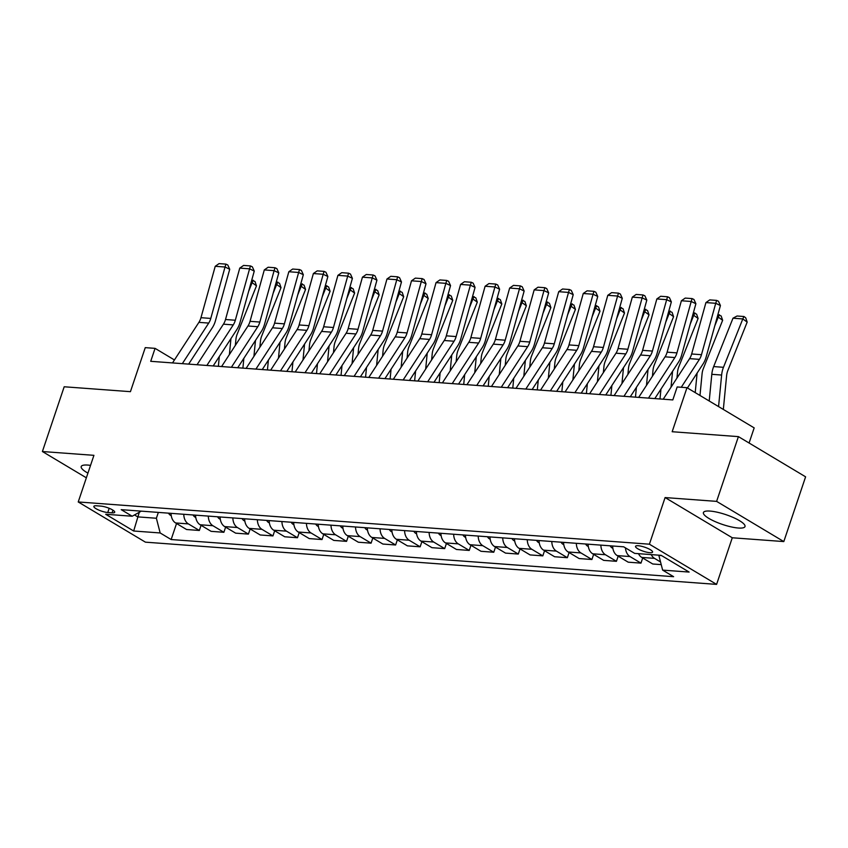 <?xml version="1.0" encoding="UTF-8"?>
<svg xmlns="http://www.w3.org/2000/svg" width="848" height="848" viewBox="0 0 848 848"><rect width="100%" height="100%" fill="white"/><g stroke="black" fill="none" stroke-linecap="round" stroke-linejoin="round"><path stroke-width="1.27" d="M710.041 511.079A21.942 5.183 -161.4 0 0 703.416 512.552A21.942 5.183 -161.4 0 0 715.097 521.584A21.942 5.183 -161.4 0 0 738.375 528.028A21.942 5.183 -161.4 0 0 745 526.555A21.942 5.183 -161.4 0 0 733.308 517.524A21.942 5.183 -161.4 0 0 710.041 511.079M90.545 465.372A21.942 5.183 -161.4 0 0 87.842 465.075A21.942 5.183 -161.4 0 0 81.207 466.548A21.942 5.183 -161.4 0 0 87.938 473.131M638.237 545.741A8.999 2.131 -161.4 0 0 635.523 546.356A8.999 2.131 -161.4 0 0 640.314 550.055A8.999 2.131 -161.4 0 0 649.865 552.695A8.999 2.131 -161.4 0 0 652.578 552.09A8.999 2.131 -161.4 0 0 647.787 548.391A8.999 2.131 -161.4 0 0 638.237 545.741M749.081 443.016L754.179 427.89L686.986 387.695L677.17 386.964L672.814 399.917L150.711 361.312L155.067 348.358L145.252 347.638L130.433 391.67L64.194 386.773L42.4 451.528L86.358 477.816M783.806 541.575L805.6 476.82L738.407 436.625L716.613 501.38L665.097 497.564L649.398 544.193L716.592 584.389L732.28 537.77L783.806 541.575L716.613 501.38M649.398 544.193L78.228 501.963L145.421 542.158L716.592 584.389M107.76 512.521L112.074 512.839A8.724 2.056 -161.4 0 0 114.713 512.256A8.724 2.056 -161.4 0 0 110.06 508.662A8.724 2.056 -161.4 0 0 100.817 506.108L96.502 505.79A8.724 2.056 -161.4 0 0 93.863 506.373A8.724 2.056 -161.4 0 0 98.506 509.955A8.724 2.056 -161.4 0 0 107.76 512.521L109.18 508.291M134.503 514.937L137.736 516.877L156.382 518.255L160.166 532.957L171.148 539.54L673.619 576.693L662.638 570.11L658.854 555.408L661.61 555.61M160.166 532.957L133.666 531.007L105.693 514.27L132.193 516.231L141.287 511.143M662.638 570.11L689.127 572.071L661.164 555.345L634.664 553.384L623.683 546.812L121.211 509.659L132.193 516.231M686.986 387.695L672.167 431.727L738.407 436.625M78.228 501.963L93.927 455.334L42.4 451.528M174.444 359.955L155.067 348.358M139.295 512.256L133.666 531.007M158.353 512.404L156.382 518.255M171.148 539.54L176.543 523.513M171.031 513.347A11.247 8.035 94.2 0 0 175.6 522.951L186.581 529.523L199.344 530.466L201.071 525.325M661.217 564.62L652.748 563.994L641.756 557.422A11.247 8.035 94.2 0 1 638.502 553.67M625.453 547.872A11.247 8.035 94.2 0 0 629.979 556.553L640.971 563.125L642.699 557.984M640.971 563.125L628.209 562.182L617.227 555.61A11.247 8.035 94.2 0 1 612.659 545.995M600.882 545.126A11.247 8.035 94.2 0 0 605.451 554.74L616.432 561.312L618.16 556.171M616.432 561.312L603.681 560.369L592.688 553.797A11.247 8.035 94.2 0 1 588.12 544.183M576.343 543.314A11.247 8.035 94.2 0 0 580.912 552.928L591.904 559.5L593.632 554.359M591.904 559.5L579.142 558.556L568.16 551.984A11.247 8.035 94.2 0 1 563.581 542.37M551.804 541.501A11.247 8.035 94.2 0 0 556.383 551.105L567.365 557.687L569.093 552.546M567.365 557.687L554.603 556.744L543.621 550.161A11.247 8.035 94.2 0 1 539.052 540.558M527.276 539.688A11.247 8.035 94.2 0 0 531.844 549.292L542.826 555.864L544.564 550.723M542.826 555.864L530.074 554.921L519.082 548.349A11.247 8.035 94.2 0 1 514.513 538.745M502.737 537.865A11.247 8.035 94.2 0 0 507.305 547.479L518.298 554.051L520.025 548.91M518.298 554.051L505.535 553.108L494.554 546.536A11.247 8.035 94.2 0 1 489.985 536.922M478.208 536.053A11.247 8.035 94.2 0 0 482.777 545.667L493.759 552.239L495.486 547.098M493.759 552.239L481.007 551.295L470.015 544.723A11.247 8.035 94.2 0 1 465.446 535.109M453.669 534.24A11.247 8.035 94.2 0 0 458.238 543.854L469.23 550.426L470.958 545.285M469.23 550.426L456.468 549.483L445.486 542.911A11.247 8.035 94.2 0 1 440.907 533.297M429.13 532.427A11.247 8.035 94.2 0 0 433.71 542.042L444.691 548.614L446.419 543.473M444.691 548.614L431.929 547.67L420.947 541.098A11.247 8.035 94.2 0 1 416.379 531.484M404.602 530.615A11.247 8.035 94.2 0 0 409.171 540.229L420.152 546.801L421.891 541.66M420.152 546.801L407.4 545.858L396.408 539.286A11.247 8.035 94.2 0 1 391.84 529.671M380.063 528.802A11.247 8.035 94.2 0 0 384.632 538.406L395.624 544.988L397.352 539.847M395.624 544.988L382.861 544.045L371.88 537.462A11.247 8.035 94.2 0 1 367.311 527.859M355.535 526.99A11.247 8.035 94.2 0 0 360.103 536.593L371.085 543.165L372.813 538.024M371.085 543.165L358.333 542.222L347.341 535.65A11.247 8.035 94.2 0 1 342.772 526.046M330.996 525.166A11.247 8.035 94.2 0 0 335.564 534.781L346.556 541.353L348.284 536.212M346.556 541.353L333.794 540.409L322.812 533.837A11.247 8.035 94.2 0 1 318.233 524.223M306.457 523.354A11.247 8.035 94.2 0 0 311.036 532.968L322.017 539.54L323.745 534.399M322.017 539.54L309.255 538.597L298.273 532.025A11.247 8.035 94.2 0 1 293.705 522.41M281.928 521.541A11.247 8.035 94.2 0 0 286.497 531.155L297.478 537.727L299.217 532.586M297.478 537.727L284.727 536.784L273.734 530.212A11.247 8.035 94.2 0 1 269.166 520.598M257.389 519.729A11.247 8.035 94.2 0 0 261.958 529.343L272.95 535.915L274.678 530.774M272.95 535.915L260.188 534.971L249.206 528.399A11.247 8.035 94.2 0 1 244.637 518.785M232.861 517.916A11.247 8.035 94.2 0 0 237.429 527.53L248.411 534.102L250.139 528.961M248.411 534.102L235.659 533.159L224.667 526.587A11.247 8.035 94.2 0 1 220.098 516.973M208.322 516.103A11.247 8.035 94.2 0 0 212.89 525.707L223.883 532.29L225.61 527.149M223.883 532.29L211.12 531.346L200.139 524.764A11.247 8.035 94.2 0 1 195.559 515.16M183.783 514.291A11.247 8.035 94.2 0 0 188.362 523.894L199.344 530.466M651.253 554.613A11.247 8.035 94.2 0 0 654.518 558.366L660.539 561.97M665.097 497.564L732.28 537.77M172.515 362.923L198.898 322.357A14.066 10.049 94.2 0 0 200.965 317.693L215.233 266.293L225.038 267.014L225.939 264.12L227.805 265.021L229.723 269.261L215.466 320.661A21.094 15.073 -85.8 0 1 212.371 327.657L188.648 364.121M229.723 269.261L225.038 267.014L210.781 318.424A14.066 10.049 94.2 0 1 208.714 323.077L182.331 363.654M215.233 266.293L219.07 263.611L225.939 264.12M235.331 345.412L235.924 339.359A14.066 10.049 -85.8 0 1 237.164 334.207L256.478 285.829L252.11 282.649L248.644 291.341M230.953 338.628A21.094 15.073 94.2 0 0 230.932 338.765L229.395 354.538M171.222 515.573L170.406 515.234A7.452 5.321 -85.8 0 1 168.519 513.157M219.325 356.489L218.371 366.315M251.75 280.126L255.004 281.504L256.478 285.829M253.255 280.232L252.11 282.649L251.072 282.575M197.043 364.735L223.437 324.169A14.066 10.049 94.2 0 0 225.504 319.516L239.761 268.106L249.577 268.827L250.467 265.933L252.344 266.834L254.262 271.074L240.005 322.484A21.094 15.073 -85.8 0 1 236.899 329.469L213.187 365.933M254.262 271.074L249.577 268.827L235.32 320.237A14.066 10.049 94.2 0 1 233.253 324.901L206.859 365.467M239.761 268.106L243.599 265.424L250.467 265.933M221.582 366.559L247.976 325.982A14.066 10.049 94.2 0 0 250.033 321.328L264.3 269.918L274.116 270.65L275.006 267.745L276.883 268.646L278.801 272.886L264.534 324.296A21.094 15.073 -85.8 0 1 261.438 331.282L237.716 367.746M278.801 272.886L274.116 270.65L259.848 322.049A14.066 10.049 94.2 0 1 257.781 326.713L231.398 367.279M264.3 269.918L268.138 267.237L275.006 267.745M246.111 368.371L272.505 327.794A14.066 10.049 94.2 0 0 274.572 323.141L288.829 271.731L298.644 272.462L299.535 269.558L301.411 270.459L303.33 274.699L289.073 326.109A21.094 15.073 -85.8 0 1 285.977 333.094L262.255 369.558M303.33 274.699L298.644 272.462L284.387 323.862A14.066 10.049 94.2 0 1 282.32 328.526L255.926 369.092M288.829 271.731L292.666 269.049L299.535 269.558M259.87 347.224L260.463 341.172A14.066 10.049 -85.8 0 1 261.693 336.02L281.017 287.642L276.649 284.462L273.173 293.154M255.481 340.44A21.094 15.073 94.2 0 0 255.471 340.578L253.934 356.351M195.75 517.386L194.945 517.047A7.452 5.321 -85.8 0 1 193.047 514.969M243.853 358.312L242.899 368.127M276.289 281.939L279.533 283.317L281.017 287.642M277.784 282.055L276.649 284.462L275.611 284.387M284.409 349.037L284.992 342.984A14.066 10.049 -85.8 0 1 286.232 337.833L305.556 289.454L301.178 286.274L297.712 294.966M280.02 342.253A21.094 15.073 94.2 0 0 279.999 342.391L278.473 358.163M220.289 519.209L219.473 518.87A7.452 5.321 -85.8 0 1 217.586 516.782M268.392 360.124L267.438 369.94M300.817 283.751L304.072 285.14L305.556 289.454M302.323 283.868L301.178 286.274L300.139 286.2M308.937 350.849L309.531 344.797A14.066 10.049 -85.8 0 1 310.771 339.645L330.084 291.267L325.717 288.087L322.24 296.779M304.549 344.065A21.094 15.073 94.2 0 0 304.538 344.203L303.001 359.976M244.828 521.022L244.012 520.683A7.452 5.321 -85.8 0 1 242.125 518.594M292.931 361.937L291.966 371.763M325.356 285.564L328.6 286.953L330.084 291.267M326.851 285.681L325.717 288.087L324.678 288.013M270.65 370.184L297.044 329.618A14.066 10.049 94.2 0 0 299.111 324.954L313.368 273.544L323.183 274.275L324.074 271.381L325.95 272.272L327.869 276.512L313.601 327.922A21.094 15.073 -85.8 0 1 310.506 334.907L286.783 371.371M327.869 276.512L323.183 274.275L308.916 325.674A14.066 10.049 94.2 0 1 306.859 330.338L280.465 370.905M313.368 273.544L317.205 270.872L324.074 271.381M333.476 352.662L334.059 346.62A14.066 10.049 -85.8 0 1 335.299 341.458L354.623 293.079L350.245 289.91L346.779 298.602M329.088 345.878A21.094 15.073 94.2 0 0 329.077 346.016L327.54 361.789M269.357 522.834L268.54 522.495A7.452 5.321 -85.8 0 1 266.654 520.418M317.459 363.75L316.505 373.576M349.885 287.377L353.139 288.765L354.623 293.079M351.39 287.493L350.245 289.91L349.206 289.825M295.189 371.996L321.572 331.43A14.066 10.049 94.2 0 0 323.639 326.766L337.907 275.356L347.712 276.088L348.613 273.194L350.478 274.084L352.397 278.324L338.14 329.734A21.094 15.073 -85.8 0 1 335.045 336.72L311.322 373.194M352.397 278.324L347.712 276.088L333.455 327.498A14.066 10.049 94.2 0 1 331.388 332.151L305.004 372.717M337.907 275.356L341.744 272.685L348.613 273.194M319.717 373.809L346.111 333.243A14.066 10.049 94.2 0 0 348.178 328.579L362.435 277.179L372.251 277.9L373.141 275.006L375.017 275.897L376.936 280.147L362.679 331.547A21.094 15.073 -85.8 0 1 359.573 338.543L335.861 375.007M376.936 280.147L372.251 277.9L357.994 329.31A14.066 10.049 94.2 0 1 355.927 333.964L329.533 374.54M362.435 277.179L366.272 274.498L373.141 275.006M344.256 375.622L370.65 335.055A14.066 10.049 94.2 0 0 372.707 330.391L386.974 278.992L396.79 279.713L397.68 276.819L399.556 277.72L401.475 281.96L387.207 333.359A21.094 15.073 -85.8 0 1 384.112 340.355L360.389 376.819M401.475 281.96L396.79 279.713L382.522 331.123A14.066 10.049 94.2 0 1 380.455 335.776L354.072 376.353M386.974 278.992L390.811 276.31L397.68 276.819M368.785 377.434L395.179 336.868A14.066 10.049 94.2 0 0 397.246 332.215L411.503 280.805L421.318 281.525L422.209 278.632L424.085 279.533L426.003 283.773L411.746 335.183A21.094 15.073 -85.8 0 1 408.651 342.168L384.928 378.632M426.003 283.773L421.318 281.525L407.061 332.935A14.066 10.049 94.2 0 1 404.994 337.599L378.6 378.166M411.503 280.805L415.34 278.123L422.209 278.632M393.324 379.257L419.718 338.681A14.066 10.049 94.2 0 0 421.785 334.027L436.042 282.617L445.857 283.349L446.748 280.444L448.624 281.345L450.542 285.585L436.275 336.995A21.094 15.073 -85.8 0 1 433.18 343.981L409.457 380.445M450.542 285.585L445.857 283.349L431.59 334.748A14.066 10.049 94.2 0 1 429.533 339.412L403.139 379.978M436.042 282.617L439.879 279.935L446.748 280.444M358.004 354.485L358.598 348.433A14.066 10.049 -85.8 0 1 359.838 343.27L379.151 294.892L374.784 291.723L371.318 300.415M353.627 347.691A21.094 15.073 94.2 0 0 353.605 347.828L352.068 363.612M293.896 524.647L293.079 524.308A7.452 5.321 -85.8 0 1 291.193 522.23M341.998 365.562L341.044 375.388M374.424 289.2L377.678 290.578L379.151 294.892M375.929 289.306L374.784 291.723L373.745 291.638M382.543 356.298L383.137 350.245A14.066 10.049 -85.8 0 1 384.367 345.094L403.69 296.705L399.323 293.535L395.846 302.227M378.155 349.503A21.094 15.073 94.2 0 0 378.144 349.641L376.607 365.424M318.424 526.46L317.618 526.12A7.452 5.321 -85.8 0 1 315.721 524.043M366.527 367.375L365.573 377.201M398.963 291.012L402.206 292.39L403.69 296.705M400.457 291.118L399.323 293.535L398.284 293.461M407.082 358.11L407.665 352.058A14.066 10.049 -85.8 0 1 408.906 346.906L428.229 298.528L423.852 295.348L420.385 304.04M402.694 351.326A21.094 15.073 94.2 0 0 402.673 351.464L401.146 367.237M342.963 528.272L342.147 527.933A7.452 5.321 -85.8 0 1 340.26 525.855M391.066 369.187L390.112 379.014M423.491 292.825L426.745 294.203L428.229 298.528M424.996 292.931L423.852 295.348L422.813 295.274M431.611 359.923L432.204 353.87A14.066 10.049 -85.8 0 1 433.434 348.719L452.758 300.34L448.391 297.16L444.914 305.852M427.222 353.139A21.094 15.073 94.2 0 0 427.212 353.277L425.675 369.05M367.502 530.085L366.686 529.746A7.452 5.321 -85.8 0 1 364.799 527.668M415.605 371.011L414.64 380.826M448.03 294.638L451.274 296.016L452.758 300.34M449.525 294.754L448.391 297.16L447.352 297.086M456.15 361.736L456.733 355.683A14.066 10.049 -85.8 0 1 457.973 350.531L477.297 302.153L472.919 298.973L469.453 307.665M451.761 354.952A21.094 15.073 94.2 0 0 451.751 355.089L450.214 370.862M392.03 531.908L391.214 531.569A7.452 5.321 -85.8 0 1 389.327 529.481M440.133 372.823L439.179 382.639M472.559 296.45L475.813 297.839L477.297 302.153M474.064 296.567L472.919 298.973L471.88 298.899M417.863 381.07L444.246 340.493A14.066 10.049 94.2 0 0 446.313 335.84L460.581 284.43L470.386 285.161L471.287 282.257L473.152 283.158L475.071 287.398L460.814 338.808A21.094 15.073 -85.8 0 1 457.719 345.793L433.996 382.257M475.071 287.398L470.386 285.161L456.129 336.561A14.066 10.049 94.2 0 1 454.062 341.225L427.678 381.791M460.581 284.43L464.418 281.748L471.287 282.257M480.678 363.548L481.272 357.496A14.066 10.049 -85.8 0 1 482.512 352.344L501.825 303.966L497.458 300.786L493.992 309.478M476.3 356.764A21.094 15.073 94.2 0 0 476.279 356.902L474.742 372.675M416.569 533.721L415.753 533.381A7.452 5.321 -85.8 0 1 413.866 531.293M464.672 374.636L463.718 384.462M497.098 298.263L500.352 299.651L501.825 303.966M498.603 298.379L497.458 300.786L496.419 300.711M442.391 382.883L468.785 342.316A14.066 10.049 94.2 0 0 470.852 337.652L485.109 286.242L494.925 286.974L495.815 284.08L497.691 284.97L499.61 289.21L485.353 340.62A21.094 15.073 -85.8 0 1 482.247 347.606L458.535 384.07M499.61 289.21L494.925 286.974L480.668 338.373A14.066 10.049 94.2 0 1 478.601 343.037L452.207 383.603M485.109 286.242L488.946 283.571L495.815 284.08M505.217 365.361L505.811 359.319A14.066 10.049 -85.8 0 1 507.04 354.157L526.364 305.778L521.997 302.609L518.52 311.301M500.829 358.577A21.094 15.073 94.2 0 0 500.818 358.715L499.281 374.487M441.098 535.533L440.282 535.194A7.452 5.321 -85.8 0 1 438.395 533.116M489.201 376.448L488.247 386.275M521.637 300.075L524.88 301.464L526.364 305.778M523.131 300.192L521.997 302.609L520.958 302.524M466.93 384.695L493.324 344.129A14.066 10.049 94.2 0 0 495.38 339.465L509.648 288.055L519.464 288.786L520.354 285.893L522.23 286.783L524.149 291.023L509.881 342.433A21.094 15.073 -85.8 0 1 506.786 349.418L483.063 385.893M524.149 291.023L519.464 288.786L505.196 340.196A14.066 10.049 94.2 0 1 503.129 344.85L476.746 385.416M509.648 288.055L513.485 285.384L520.354 285.893M529.756 367.184L530.339 361.131A14.066 10.049 -85.8 0 1 531.579 355.969L550.903 307.591L546.525 304.421L543.059 313.113M525.368 360.389A21.094 15.073 94.2 0 0 525.347 360.527L523.82 376.311M465.637 537.346L464.821 537.007A7.452 5.321 -85.8 0 1 462.934 534.929M513.74 378.261L512.786 388.087M546.165 301.899L549.419 303.277L550.903 307.591M547.67 302.005L546.525 304.421L545.487 304.337M491.458 386.508L517.852 345.942A14.066 10.049 94.2 0 0 519.919 341.278L534.176 289.878L543.992 290.599L544.882 287.705L546.759 288.596L548.677 292.846L534.42 344.246A21.094 15.073 -85.8 0 1 531.325 351.242L507.602 387.706M548.677 292.846L543.992 290.599L529.735 342.009A14.066 10.049 94.2 0 1 527.668 346.662L501.274 387.239M534.176 289.878L538.014 287.196L544.882 287.705M554.285 368.997L554.878 362.944A14.066 10.049 -85.8 0 1 556.108 357.792L575.432 309.403L571.064 306.234L567.588 314.926M549.896 362.202A21.094 15.073 94.2 0 0 549.886 362.34L548.349 378.123M490.176 539.158L489.36 538.819A7.452 5.321 -85.8 0 1 487.473 536.742M538.279 380.074L537.314 389.9M570.704 303.711L573.948 305.089L575.432 309.403M572.199 303.817L571.064 306.234L570.026 306.16M515.997 388.32L542.391 347.754A14.066 10.049 94.2 0 0 544.458 343.09L558.715 291.691L568.531 292.412L569.421 289.518L571.298 290.419L573.216 294.659L558.949 346.058A21.094 15.073 -85.8 0 1 555.853 353.054L532.131 389.518M573.216 294.659L568.531 292.412L554.263 343.822A14.066 10.049 94.2 0 1 552.207 348.475L525.813 389.052M558.715 291.691L562.553 289.009L569.421 289.518M578.824 370.809L579.407 364.757A14.066 10.049 -85.8 0 1 580.647 359.605L599.971 311.227L595.593 308.047L592.127 316.739M574.435 364.025A21.094 15.073 94.2 0 0 574.425 364.163L572.888 379.936M514.704 540.971L513.888 540.632A7.452 5.321 -85.8 0 1 512.001 538.554M562.807 381.886L561.853 391.712M595.232 305.524L598.487 306.902L599.971 311.227M596.738 305.63L595.593 308.047L594.554 307.972M540.536 390.133L566.92 349.567A14.066 10.049 94.2 0 0 568.987 344.913L583.254 293.503L593.059 294.224L593.96 291.33L595.826 292.231L597.745 296.471L583.488 347.881A21.094 15.073 -85.8 0 1 580.392 354.867L556.67 391.331M597.745 296.471L593.059 294.224L578.802 345.634A14.066 10.049 94.2 0 1 576.735 350.298L550.352 390.864M583.254 293.503L587.092 290.822L593.96 291.33M603.352 372.622L603.946 366.569A14.066 10.049 -85.8 0 1 605.186 361.418L624.499 313.039L620.132 309.859L616.666 318.551M598.974 365.838A21.094 15.073 94.2 0 0 598.953 365.976L597.416 381.748M539.243 542.784L538.427 542.444A7.452 5.321 -85.8 0 1 536.54 540.367M587.346 383.709L586.392 393.525M619.771 307.336L623.026 308.714L624.499 313.039M621.277 307.453L620.132 309.859L619.093 309.785M565.065 391.956L591.459 351.379A14.066 10.049 94.2 0 0 593.526 346.726L607.783 295.316L617.598 296.047L618.489 293.143L620.365 294.044L622.284 298.284L608.027 349.694A21.094 15.073 -85.8 0 1 604.921 356.679L581.209 393.143M622.284 298.284L617.598 296.047L603.341 347.447A14.066 10.049 94.2 0 1 601.274 352.111L574.88 392.677M607.783 295.316L611.62 292.634L618.489 293.143M589.604 393.769L615.998 353.192A14.066 10.049 94.2 0 0 618.054 348.539L632.322 297.129L642.137 297.86L643.028 294.956L644.904 295.857L646.823 300.097L632.555 351.507A21.094 15.073 -85.8 0 1 629.46 358.492L605.737 394.956M646.823 300.097L642.137 297.86L627.87 349.259A14.066 10.049 94.2 0 1 625.803 353.923L599.419 394.49M632.322 297.129L636.159 294.447L643.028 294.956M614.132 395.581L640.526 355.015A14.066 10.049 94.2 0 0 642.593 350.351L656.85 298.941L666.666 299.673L667.556 296.779L669.432 297.669L671.351 301.909L657.094 353.319A21.094 15.073 -85.8 0 1 653.999 360.305L630.276 396.769M671.351 301.909L666.666 299.673L652.409 351.072A14.066 10.049 94.2 0 1 650.342 355.736L623.948 396.302M656.85 298.941L660.687 296.27L667.556 296.779M638.671 397.394L665.065 356.828A14.066 10.049 94.2 0 0 667.132 352.164L681.389 300.754L691.205 301.485L692.095 298.591L693.971 299.482L695.89 303.722L681.622 355.132A21.094 15.073 -85.8 0 1 678.527 362.117L654.804 398.592M695.89 303.722L691.205 301.485L676.937 352.895A14.066 10.049 94.2 0 1 674.881 357.549L648.487 398.115M681.389 300.754L685.226 298.083L692.095 298.591M627.891 374.434L628.485 368.382A14.066 10.049 -85.8 0 1 629.714 363.23L649.038 314.852L644.671 311.672L641.194 320.364M623.503 367.65A21.094 15.073 94.2 0 0 623.492 367.788L621.955 383.561M563.772 544.607L562.955 544.268A7.452 5.321 -85.8 0 1 561.069 542.179M611.874 385.522L610.92 395.338M644.31 309.149L647.554 310.538L649.038 314.852M645.805 309.266L644.671 311.672L643.632 311.598M652.43 376.247L653.013 370.194A14.066 10.049 -85.8 0 1 654.253 365.043L673.577 316.664L669.199 313.484L665.733 322.176M648.042 369.463A21.094 15.073 94.2 0 0 648.02 369.601L646.494 385.374M588.311 546.419L587.494 546.08A7.452 5.321 -85.8 0 1 585.608 543.992M636.413 387.335L635.459 397.161M668.839 310.962L672.093 312.35L673.577 316.664M670.344 311.078L669.199 313.484L668.16 313.41M676.958 378.06L677.552 372.018A14.066 10.049 -85.8 0 1 678.782 366.855L698.105 318.477L693.738 315.308L690.261 324M672.57 371.276A21.094 15.073 94.2 0 0 672.559 371.413L671.022 387.186M612.85 548.232L612.033 547.893A7.452 5.321 -85.8 0 1 610.147 545.815M660.952 389.147L659.988 398.973M693.378 312.774L696.621 314.163L698.105 318.477M694.872 312.891L693.738 315.308L692.699 315.223M699.982 395.465L702.08 373.83A14.066 10.049 -85.8 0 1 703.321 368.668L722.644 320.29L718.267 317.12L714.8 325.812M697.109 373.088A21.094 15.073 94.2 0 0 697.098 373.226L695.212 392.613M717.906 314.597L721.16 315.975L722.644 320.29M719.411 314.703L718.267 317.12L717.228 317.035M663.21 399.207L689.594 358.64A14.066 10.049 94.2 0 0 691.661 353.976L705.928 302.577L715.733 303.298L716.634 300.404L718.5 301.294L720.418 305.545L706.161 356.944A21.094 15.073 -85.8 0 1 703.066 363.94L687.431 387.96M720.418 305.545L715.733 303.298L701.476 354.708A14.066 10.049 94.2 0 1 699.409 359.361L681.262 387.271M705.928 302.577L709.765 299.895L716.634 300.404M723.333 409.436L726.619 375.643A14.066 10.049 -85.8 0 1 727.86 370.491L747.173 322.102L742.806 318.933L723.482 367.311A21.094 15.073 94.2 0 0 721.627 375.039L718.563 406.584M732.99 318.201L737.071 316.007L743.95 316.516L742.806 318.933L732.99 318.201L713.666 366.58A21.094 15.073 94.2 0 0 711.811 374.318L709.214 400.998M743.95 316.516L745.699 317.788L747.173 322.102M188.362 523.894L175.6 522.951M212.89 525.707L200.139 524.764M237.429 527.53L224.667 526.587M261.958 529.343L249.206 528.399M286.497 531.155L273.734 530.212M311.036 532.968L298.273 532.025M335.564 534.781L322.812 533.837M360.103 536.593L347.341 535.65M384.632 538.406L371.88 537.462M409.171 540.229L396.408 539.286M433.71 542.042L420.947 541.098M458.238 543.854L445.486 542.911M482.777 545.667L470.015 544.723M507.305 547.479L494.554 546.536M531.844 549.292L519.082 548.349M556.383 551.105L543.621 550.161M580.912 552.928L568.16 551.984M605.451 554.74L592.688 553.797M629.979 556.553L617.227 555.61M654.518 558.366L641.756 557.422M112.964 510.189L112.074 512.839M198.898 322.357L208.714 323.077M200.965 317.693L210.781 318.424M170.543 515.298L171.179 515.34M223.437 324.169L233.253 324.901M225.504 319.516L235.32 320.237M247.976 325.982L257.781 326.713M250.033 321.328L259.848 322.049M272.505 327.794L282.32 328.526M274.572 323.141L284.387 323.862M195.082 517.11L195.718 517.153M219.611 518.923L220.257 518.976M244.15 520.736L244.786 520.789M297.044 329.618L306.859 330.338M299.111 324.954L308.916 325.674M268.678 522.548L269.325 522.601M321.572 331.43L331.388 332.151M323.639 326.766L333.455 327.498M346.111 333.243L355.927 333.964M348.178 328.579L357.994 329.31M370.65 335.055L380.455 335.776M372.707 330.391L382.522 331.123M395.179 336.868L404.994 337.599M397.246 332.215L407.061 332.935M419.718 338.681L429.533 339.412M421.785 334.027L431.59 334.748M293.217 524.371L293.853 524.414M317.756 526.184L318.392 526.226M342.285 527.997L342.931 528.039M366.824 529.809L367.46 529.852M391.352 531.622L391.999 531.675M444.246 340.493L454.062 341.225M446.313 335.84L456.129 336.561M415.891 533.434L416.527 533.487M468.785 342.316L478.601 343.037M470.852 337.652L480.668 338.373M440.43 535.247L441.066 535.3M493.324 344.129L503.129 344.85M495.38 339.465L505.196 340.196M464.958 537.07L465.605 537.113M517.852 345.942L527.668 346.662M519.919 341.278L529.735 342.009M489.497 538.883L490.133 538.925M542.391 347.754L552.207 348.475M544.458 343.09L554.263 343.822M514.026 540.695L514.672 540.738M566.92 349.567L576.735 350.298M568.987 344.913L578.802 345.634M538.565 542.508L539.201 542.55M591.459 351.379L601.274 352.111M593.526 346.726L603.341 347.447M615.998 353.192L625.803 353.923M618.054 348.539L627.87 349.259M640.526 355.015L650.342 355.736M642.593 350.351L652.409 351.072M665.065 356.828L674.881 357.549M667.132 352.164L676.937 352.895M563.104 544.321L563.74 544.374M587.632 546.133L588.279 546.186M612.171 547.946L612.807 547.999M689.594 358.64L699.409 359.361M691.661 353.976L701.476 354.708M723.482 367.311L713.666 366.58M721.627 375.039L711.811 374.318"/></g></svg>
